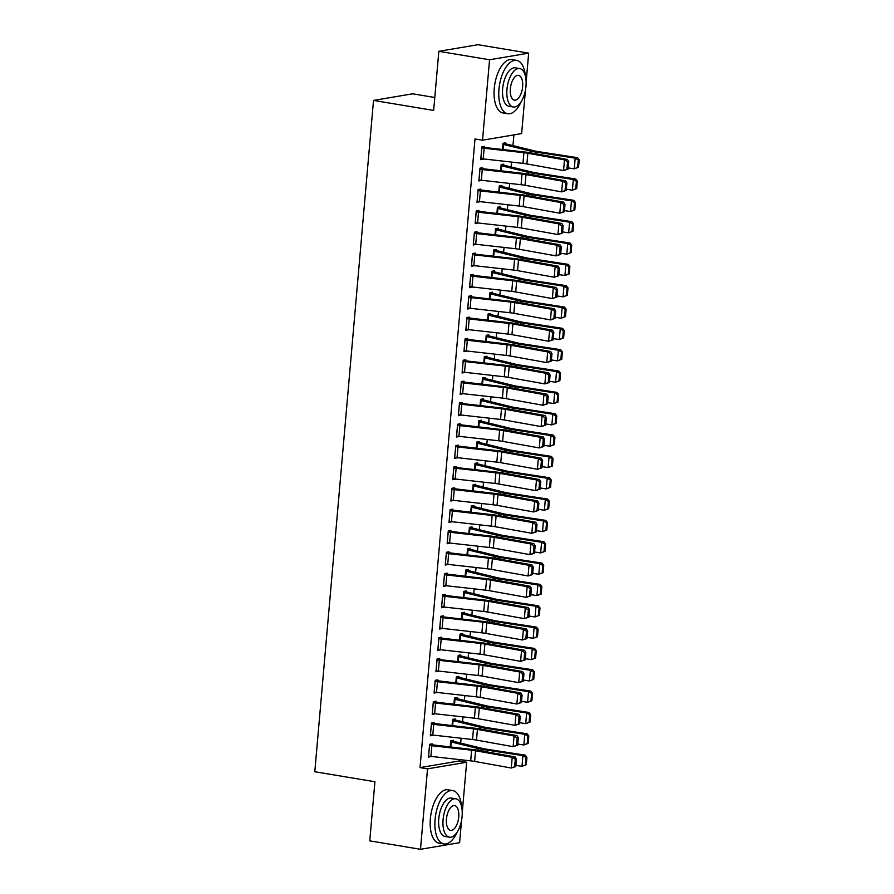 <?xml version="1.0" encoding="UTF-8"?>
<svg xmlns="http://www.w3.org/2000/svg" width="894" height="894" viewBox="0 0 894 894"><rect width="100%" height="100%" fill="white"/><g stroke="black" fill="none" stroke-linecap="round" stroke-linejoin="round"><path stroke-width="1.34" d="M525.437 90.238L521.638 133.586L482.525 140.213L475.005 138.961L420.012 767.6L459.125 760.984L459.248 759.576M460.689 743.093L461.114 738.232M462.556 721.76L462.98 716.899M464.422 700.415L464.846 695.554M466.288 679.082L466.713 674.221M468.154 657.738L468.579 652.877M470.021 636.405L470.445 631.544M471.887 615.061L472.311 610.2M473.753 593.728L474.189 588.867M475.619 572.384L476.055 567.522M477.497 551.05L477.921 546.189M479.363 529.706L479.787 524.845M481.229 508.373L481.654 503.501M483.095 487.029L483.52 482.168M484.961 465.696L485.386 460.823M486.828 444.352L487.252 439.49M488.694 423.018L489.119 418.146M490.56 401.674L490.985 396.813M492.426 380.341L492.851 375.469M494.293 358.997L494.717 354.136M496.159 337.664L496.583 332.791M498.025 316.32L498.45 311.458M499.891 294.986L500.316 290.114M501.757 273.642L502.182 268.781M503.624 252.298L504.048 247.437M505.49 230.965L505.926 226.104M507.367 209.621L507.792 204.76M509.234 188.288L509.658 183.426M511.1 166.943L511.524 162.082M512.966 145.61L513.905 134.905M459.125 760.984L466.646 762.236L462.254 812.378M461.55 820.446L459.605 842.684L420.482 849.3L427.522 768.851L466.646 762.236M434.786 97.491L412.648 93.803L373.524 100.419L314.8 771.745L374.921 781.747L369.758 840.863L420.482 849.3M373.524 100.419L433.657 110.431L438.831 51.316L477.944 44.7L528.678 53.137L526.141 82.159M455.158 720.028L455.247 718.966L452.61 719.413L452.062 725.66L452.509 720.475M434.015 723.604L434.104 722.542L431.467 722.989L430.338 735.796L433.009 735.069M456.32 676.926L458.924 677.361L458.98 676.289L456.342 676.736L455.795 682.971M437.747 680.926L437.837 679.865L435.199 680.312L434.082 693.107L436.741 692.392M460.052 634.248L462.667 634.684L462.723 633.6L460.075 634.058L459.527 640.294M441.48 638.249L441.569 637.187L438.932 637.634L437.814 650.43L440.474 649.714M466.355 591.996L466.456 590.923L463.807 591.37L463.26 597.617M445.212 595.572L445.313 594.51L442.664 594.957L441.547 607.752L444.206 607.037M470.088 549.318L470.188 548.245L467.54 548.692L466.992 554.939M448.944 552.894L449.045 551.833L446.397 552.28L445.279 565.075L447.95 564.36M473.831 506.641L473.921 505.568L471.272 506.015L470.725 512.262L471.216 507.088L498.751 513.838A16.226 2.313 -175 0 0 503.858 514.821L543.451 520.923L545.765 520.42L547.463 522.554L546.547 522.755L545.888 530.22L546.815 530.03L547.463 522.554M452.677 510.217L452.777 509.155L450.129 509.602L449.012 522.398L451.682 521.683M477.564 463.964L477.653 462.891L475.005 463.338L474.468 469.585L474.949 464.411L502.484 471.16A16.226 2.313 -175 0 0 507.591 472.144L547.195 478.234L549.508 477.742L551.196 479.877L550.279 480.078L549.62 487.543L550.548 487.353L551.196 479.877M453.772 467.987L453.806 467.998A7.577 1.084 5 0 0 456.13 468.311L495.891 472.781A10.817 1.542 -175 0 1 499.835 473.351L536.478 479.944L539.44 479.553L502.797 472.96A16.226 2.313 5 0 0 496.885 472.11L456.454 467.551L456.51 466.478L453.861 466.925L452.744 479.72L455.415 479.005M478.726 420.862L481.33 421.286L481.385 420.214L478.748 420.661L478.201 426.907M460.153 424.862L460.242 423.801L457.605 424.248L456.476 437.043L459.147 436.328M482.458 378.184L485.062 378.609L485.118 377.536L482.481 377.983L481.933 384.23M463.885 382.185L463.975 381.123L461.338 381.57L460.209 394.366L462.88 393.651M488.761 335.932L488.85 334.859L486.213 335.306L485.666 341.553M467.618 339.508L467.707 338.435L465.07 338.893L463.952 351.688L466.612 350.973M492.493 293.254L492.583 292.182L489.946 292.629L489.398 298.875L489.856 293.701M468.713 297.277L468.747 297.289A7.577 1.084 5 0 0 471.06 297.601L510.832 302.071A10.817 1.542 -175 0 1 514.776 302.641L551.408 309.235L554.369 308.843L517.727 302.25A16.226 2.313 5 0 0 511.815 301.401L472.054 296.931L471.44 295.758L468.802 296.205L467.685 309.011L470.345 308.296M496.226 250.577L496.326 249.504L493.678 249.951L493.13 256.198L493.622 251.024L521.157 257.774A16.226 2.313 -175 0 0 526.264 258.757L565.857 264.847L568.171 264.356L569.869 266.49L568.942 266.691L568.293 274.156L569.221 273.955L569.869 266.49M472.445 254.6L472.479 254.6A7.577 1.084 5 0 0 474.792 254.924L514.564 259.394A10.817 1.542 -175 0 1 518.509 259.964L555.152 266.557L558.102 266.166L521.47 259.573A16.226 2.313 5 0 0 515.547 258.724L475.787 254.254L475.183 253.08L472.535 253.527L471.417 266.334L474.077 265.619M499.958 207.9L500.059 206.827L497.41 207.274L496.863 213.521M478.815 211.476L478.916 210.403L476.267 210.85L475.15 223.656L477.821 222.941M501.132 164.787L503.735 165.222L503.791 164.15L501.143 164.597L500.595 170.843M482.548 168.798L482.648 167.726L480 168.173L478.882 180.979L481.553 180.264M481.777 147.901L481.81 147.912A7.577 1.084 5 0 0 484.135 148.225L523.895 152.706A10.817 1.542 -175 0 1 527.84 153.265L564.483 159.858L567.444 159.467L530.801 152.874A16.226 2.313 5 0 0 524.89 152.025L484.459 147.465L484.514 146.392L481.866 146.839L480.748 159.646L483.419 158.92M505.568 143.878L505.658 142.816L503.009 143.263L502.473 149.51L502.953 144.336L530.488 151.075A16.226 2.313 -175 0 0 535.595 152.058L575.188 158.16L577.502 157.657L579.2 159.791L578.284 159.992L577.625 167.469L578.552 167.267L579.2 159.791M480.681 190.131L480.782 189.07L478.134 189.517L477.016 202.323L479.687 201.597M501.825 186.555L501.925 185.494L499.277 185.941L498.729 192.188M476.949 232.809L477.05 231.747L474.401 232.194L473.284 245.001L475.943 244.274M498.092 229.233L498.193 228.171L495.544 228.618L494.997 234.865M473.217 275.486L473.317 274.424L470.669 274.871L469.551 287.678L472.211 286.963M494.36 271.91L494.46 270.848L491.812 271.295L491.264 277.542M469.484 318.163L469.573 317.102L466.936 317.549L465.819 330.355L468.478 329.64M488.057 314.163L490.661 314.599L490.717 313.526L488.079 313.973L487.532 320.22M463.103 361.299L463.148 361.299A7.577 1.084 5 0 0 465.461 361.623L505.222 366.093A10.817 1.542 -175 0 1 509.167 366.652L545.809 373.245L548.771 372.854L512.128 366.261A16.226 2.313 5 0 0 506.216 365.411L465.785 360.852L465.841 359.779L463.204 360.226L462.086 373.033L464.746 372.317M486.895 357.265L486.984 356.203L484.347 356.65L483.799 362.897L484.291 357.723L511.815 364.461A16.226 2.313 -175 0 0 516.922 365.456L556.526 371.546L558.839 371.044L560.538 373.189L559.61 373.39L558.951 380.855L559.879 380.654L560.538 373.189M459.371 403.976L459.415 403.976A7.577 1.084 5 0 0 461.729 404.3L501.489 408.77A10.817 1.542 -175 0 1 505.434 409.329L542.077 415.922L545.038 415.531L508.395 408.938A16.226 2.313 5 0 0 502.484 408.089L462.053 403.529L462.109 402.456L459.471 402.903L458.343 415.71L461.013 414.995M483.162 399.942L483.252 398.88L480.614 399.327L480.067 405.574L480.514 400.389M458.287 446.207L458.376 445.134L455.739 445.581L454.61 458.387L457.281 457.672M479.43 442.619L479.519 441.558L476.882 442.005L476.334 448.252M454.554 488.884L454.644 487.811L451.995 488.258L450.878 501.065L453.549 500.349M475.697 485.297L475.787 484.235L473.138 484.682L472.602 490.929M450.811 531.561L450.911 530.488L448.263 530.935L447.145 543.742L449.816 543.027M469.395 527.549L471.998 527.985L472.054 526.912L469.406 527.359L468.858 533.606M447.078 574.239L447.179 573.166L444.53 573.613L443.413 586.419L446.084 585.704M468.221 570.651L468.322 569.59L465.673 570.037L465.126 576.284M440.708 617.363L440.742 617.363A7.577 1.084 5 0 0 443.055 617.687L482.827 622.157A10.817 1.542 -175 0 1 486.772 622.727L523.415 629.32L526.365 628.929L489.733 622.325A16.226 2.313 5 0 0 483.81 621.486L443.39 616.916L443.446 615.843L440.798 616.29L439.68 629.097L442.34 628.381M464.489 613.329L464.589 612.267L461.941 612.714L461.393 618.961L461.885 613.787L489.42 620.537A16.226 2.313 -175 0 0 494.527 621.52L534.12 627.61L536.434 627.107L538.132 629.253L537.205 629.454L536.556 636.919L537.484 636.718L538.132 629.253M439.323 660.364L438.395 671.036A7.577 1.084 5 0 1 436.071 670.712L437.01 660.04A7.577 1.084 5 0 0 439.323 660.364L479.095 664.834A10.817 1.542 -175 0 1 483.039 665.404L519.671 671.997L522.632 671.606L485.99 665.002A16.226 2.313 5 0 0 480.078 664.164L439.647 659.593L439.703 658.52L437.065 658.967L435.948 671.774L438.608 671.059M460.756 656.006L460.846 654.944L458.209 655.391L457.661 661.638L458.119 656.453M435.881 702.271L435.97 701.198L433.333 701.645L432.215 714.451L434.875 713.736M457.024 698.683L457.113 697.622L454.476 698.069L453.928 704.316M432.148 744.948L432.238 743.875L429.601 744.322L428.472 757.129L431.143 756.413M450.721 740.936L453.325 741.372L453.381 740.299L450.744 740.746L450.196 746.993M438.831 51.316L489.566 59.764L528.678 53.137M420.012 767.6L427.522 768.851M482.525 140.213L489.566 59.764M480.827 158.763L483.397 159.199M478.961 180.107L481.531 180.532M477.094 201.441L479.665 201.876M475.228 222.785L477.787 223.209M473.362 244.118L475.921 244.554M471.496 265.462L474.055 265.887M469.629 286.795L472.188 287.231M467.763 308.139L470.322 308.564M465.886 329.473L468.456 329.908M464.02 350.817L466.59 351.241M462.153 372.15L464.724 372.586M460.287 393.494L462.857 393.919M458.421 414.838L460.991 415.263M456.555 436.171L459.125 436.596M454.688 457.516L457.259 457.94M452.822 478.849L455.392 479.273M450.956 500.193L453.526 500.618M449.09 521.526L451.66 521.951M447.223 542.87L449.794 543.295M445.357 564.203L447.916 564.628M443.491 585.548L446.05 585.972M441.625 606.881L444.184 607.305M439.759 628.225L442.318 628.65M437.892 649.558L440.451 649.983M436.026 670.902L438.585 671.327M434.149 692.235L436.719 692.66M432.283 713.58L434.853 714.004M430.416 734.913L432.987 735.337M428.55 756.257L431.12 756.682M484.459 147.465L481.855 147.029M568.103 169.078L563.544 170.53L564.483 159.858L567.567 161.769L566.919 169.234L568.103 169.078L568.752 161.613L567.567 161.769M481.81 147.912L480.883 158.584A7.577 1.084 5 0 0 483.196 158.897L522.968 163.367A10.817 1.542 -175 0 1 526.901 163.937L563.544 170.53L566.919 169.234M568.752 161.613L567.444 159.467M578.552 167.267L574.261 168.821L568.204 167.893M502.998 143.453L505.602 143.889A7.577 1.084 -175 0 1 507.524 144.269L534.5 150.907A10.817 1.542 5 0 0 537.909 151.567L577.502 157.657M577.625 167.469L574.261 168.821L575.188 158.16L578.284 159.992M479.91 169.245L479.944 169.245A7.577 1.084 5 0 0 482.268 169.569L522.029 174.039A10.817 1.542 -175 0 1 525.974 174.609L562.617 181.203L565.578 180.811L528.935 174.218A16.226 2.313 5 0 0 523.012 173.369L479.989 168.374M566.237 190.411L561.678 191.875L562.617 181.203L565.701 183.102L565.053 190.578L566.237 190.411L566.885 182.946L565.701 183.102M478.972 179.917L479.016 179.917A7.577 1.084 5 0 0 481.33 180.242L521.101 184.712A10.817 1.542 -175 0 1 525.035 185.281L561.678 191.875L565.053 190.578M566.885 182.946L565.578 180.811M477.105 201.251L478.078 190.59A7.577 1.084 5 0 0 480.402 190.914L520.163 195.384A10.817 1.542 -175 0 1 524.107 195.942L560.75 202.536L563.712 202.145L527.069 195.551A16.226 2.313 5 0 0 521.146 194.702L478.122 189.707M564.371 211.755L559.812 213.208L560.75 202.536L563.835 204.447L563.186 211.912L564.371 211.755L565.019 204.29L563.835 204.447M477.15 201.262A7.577 1.084 5 0 0 479.463 201.575L519.224 206.045A10.817 1.542 -175 0 1 523.169 206.615L559.812 213.208L563.186 211.912M565.019 204.29L563.712 202.145M576.686 188.6L577.334 181.136L576.418 181.337L575.758 188.802L576.686 188.6L572.395 190.165L566.338 189.237M501.053 165.669L528.622 172.419A16.226 2.313 -175 0 0 533.729 173.402L573.322 179.493L575.635 179.001L577.334 181.136M503.735 165.222A7.577 1.084 -175 0 1 505.658 165.613L532.634 172.24A10.817 1.542 5 0 0 536.042 172.9L575.635 179.001M575.758 188.802L572.395 190.165L573.322 179.493L576.418 181.337M574.82 209.945L575.468 202.48L574.54 202.67L573.892 210.146L574.82 209.945L570.528 211.509L564.472 210.571M499.187 187.002L526.756 193.752A16.226 2.313 -175 0 0 531.863 194.747L571.456 200.837L573.769 200.334L575.468 202.48M499.265 186.131L501.869 186.567A7.577 1.084 -175 0 1 503.791 186.947L530.768 193.585A10.817 1.542 5 0 0 534.176 194.244L573.769 200.334M573.892 210.146L570.528 211.509L571.456 200.837L574.54 202.67M525.393 76.035A27.055 12.84 99.4 0 0 516.598 60.367A27.055 12.84 99.4 0 0 498.953 89.288A27.055 12.84 99.4 0 0 507.725 113.739A27.055 12.84 99.4 0 0 521.124 101.76M516.598 60.367L511.904 59.585A27.055 12.84 99.4 0 0 494.248 88.506A27.055 12.84 99.4 0 0 503.02 112.957L507.725 113.739M513.29 106.978L508.965 106.263A19.478 9.242 -80.6 0 1 502.651 88.662A19.478 9.242 -80.6 0 1 515.357 67.843L519.682 68.559A19.478 9.242 99.4 0 0 506.965 89.378A19.478 9.242 99.4 0 0 513.29 106.978A19.478 9.242 99.4 0 0 525.996 86.159A19.478 9.242 99.4 0 0 519.682 68.559M522.621 86.729A12.55 5.956 99.4 0 0 518.542 75.387A12.55 5.956 99.4 0 0 510.351 88.808A12.55 5.956 99.4 0 0 514.419 100.15A12.55 5.956 99.4 0 0 522.621 86.729M461.516 806.254A27.055 12.84 99.4 0 0 452.722 790.587A27.055 12.84 99.4 0 0 435.065 819.507A27.055 12.84 99.4 0 0 443.837 843.947A27.055 12.84 99.4 0 0 457.236 831.968M452.722 790.587L448.017 789.804A27.055 12.84 99.4 0 0 430.36 818.725A27.055 12.84 99.4 0 0 439.144 843.165L443.837 843.947M449.403 837.197L445.078 836.482A19.478 9.242 -80.6 0 1 438.764 818.882A19.478 9.242 -80.6 0 1 451.47 798.051L455.795 798.778A19.478 9.242 99.4 0 0 443.089 819.597A19.478 9.242 99.4 0 0 449.403 837.197A19.478 9.242 99.4 0 0 462.109 816.378A19.478 9.242 99.4 0 0 455.795 798.778M458.734 816.948A12.55 5.956 99.4 0 0 454.655 805.606A12.55 5.956 99.4 0 0 446.464 819.027A12.55 5.956 99.4 0 0 450.542 830.37A12.55 5.956 99.4 0 0 458.734 816.948M476.178 211.923L476.211 211.923A7.577 1.084 5 0 0 478.536 212.247L518.297 216.717A10.817 1.542 -175 0 1 522.241 217.287L558.884 223.88L561.845 223.489L525.203 216.896A16.226 2.313 5 0 0 519.28 216.046L476.256 211.051M562.505 233.099L557.945 234.552L558.884 223.88L561.968 225.78L561.32 233.256L562.505 233.099L563.153 225.623L561.968 225.78M475.239 222.595L475.284 222.595A7.577 1.084 5 0 0 477.597 222.919L517.358 227.389A10.817 1.542 -175 0 1 521.303 227.959L557.945 234.552L561.32 233.256M563.153 225.623L561.845 223.489M473.373 243.928L474.345 233.267A7.577 1.084 5 0 0 476.658 233.591L516.43 238.061A10.817 1.542 -175 0 1 520.375 238.62L557.018 245.213L559.979 244.822L523.336 238.229A16.226 2.313 5 0 0 517.414 237.379L474.39 232.384M560.639 254.432L556.079 255.885L557.018 245.213L560.102 247.124L559.454 254.589L560.639 254.432L561.287 246.967L560.102 247.124M473.418 243.939A7.577 1.084 5 0 0 475.731 244.252L515.492 248.722A10.817 1.542 -175 0 1 519.436 249.292L556.079 255.885L559.454 254.589M561.287 246.967L559.979 244.822M572.953 231.278L573.602 223.813L572.674 224.014L572.026 231.479L572.953 231.278L568.662 232.842L562.605 231.915M496.908 213.532L497.355 208.347L524.89 215.096A16.226 2.313 -175 0 0 529.997 216.08L569.59 222.17L571.903 221.678L573.602 223.813M497.399 207.464L500.003 207.9A7.577 1.084 -175 0 1 501.925 208.291L528.902 214.929A10.817 1.542 5 0 0 532.31 215.577L571.903 221.678M572.026 231.479L568.662 232.842L569.59 222.17L572.674 224.014M571.087 252.622L571.735 245.157L570.808 245.347L570.16 252.823L571.087 252.622L566.796 254.187L560.739 253.248M495.455 229.68L523.024 236.429A16.226 2.313 -175 0 0 528.13 237.424L567.724 243.514L570.037 243.012L571.735 245.157M495.533 228.808L498.137 229.244A7.577 1.084 -175 0 1 500.059 229.624L527.035 236.262A10.817 1.542 5 0 0 530.444 236.921L570.037 243.012M570.16 252.823L566.796 254.187L567.724 243.514L570.808 245.347M475.127 254.153L472.524 253.728M558.772 275.777L554.213 277.229L555.152 266.557L558.236 268.457L557.588 275.933L558.772 275.777L559.42 268.301L558.236 268.457M472.479 254.6L471.551 265.272A7.577 1.084 5 0 0 473.865 265.596L513.625 270.066A10.817 1.542 -175 0 1 517.57 270.636L554.213 277.229L557.588 275.933M559.42 268.301L558.102 266.166M569.221 273.955L564.93 275.52L558.873 274.592M493.667 250.141L496.271 250.577A7.577 1.084 -175 0 1 498.193 250.968L525.169 257.606A10.817 1.542 5 0 0 528.577 258.254L568.171 264.356M568.293 274.156L564.93 275.52L565.857 264.847L568.942 266.691M470.579 275.933L470.613 275.944A7.577 1.084 5 0 0 472.926 276.268L512.698 280.738A10.817 1.542 -175 0 1 516.643 281.297L553.285 287.89L556.236 287.499L519.593 280.906A16.226 2.313 5 0 0 513.681 280.057L470.646 275.061M556.906 297.11L552.347 298.562L553.285 287.89L556.37 289.801L555.722 297.266L556.906 297.11L557.554 289.645L556.37 289.801M469.641 286.605L469.674 286.616A7.577 1.084 5 0 0 471.998 286.929L511.759 291.399A10.817 1.542 -175 0 1 515.704 291.969L552.347 298.562L555.722 297.266M557.554 289.645L556.236 287.499M567.355 295.299L568.003 287.834L567.075 288.024L566.427 295.501L567.355 295.299L563.064 296.864L557.007 295.925M491.722 272.357L519.291 279.107A16.226 2.313 -175 0 0 524.398 280.101L563.991 286.192L566.304 285.689L568.003 287.834M491.801 271.485L494.404 271.921A7.577 1.084 -175 0 1 496.326 272.301L523.303 278.939A10.817 1.542 5 0 0 526.711 279.598L566.304 285.689M566.427 295.501L563.064 296.864L563.991 286.192L567.075 288.024M471.384 296.83L468.78 296.406M555.029 318.454L550.481 319.907L551.408 309.235L554.503 311.134L553.855 318.61L555.029 318.454L555.688 310.978L554.503 311.134M468.747 297.289L467.808 307.949A7.577 1.084 5 0 0 470.132 308.274L509.893 312.744A10.817 1.542 -175 0 1 513.838 313.313L550.481 319.907L553.855 318.61M555.688 310.978L554.369 308.843M466.847 318.61L466.88 318.622A7.577 1.084 5 0 0 469.194 318.946L508.965 323.416A10.817 1.542 -175 0 1 512.91 323.974L549.542 330.568L552.503 330.177L515.86 323.583A16.226 2.313 5 0 0 509.949 322.734L466.914 317.739M553.163 339.787L548.614 341.24L549.542 330.568L552.637 332.479L551.978 339.943L553.163 339.787L553.822 332.322L552.637 332.479M465.908 329.283L465.942 329.294A7.577 1.084 5 0 0 468.266 329.607L508.027 334.077A10.817 1.542 -175 0 1 511.971 334.647L548.614 341.24L551.978 339.943M553.822 332.322L552.503 330.177M464.042 350.627L465.014 339.966A7.577 1.084 5 0 0 467.327 340.279L507.099 344.749A10.817 1.542 -175 0 1 511.033 345.319L547.676 351.912L550.637 351.521L513.994 344.928A16.226 2.313 5 0 0 508.083 344.078L465.048 339.083M551.296 361.131L546.748 362.584L547.676 351.912L550.771 353.812L550.112 361.288L551.296 361.131L551.956 353.655L550.771 353.812M464.075 350.627A7.577 1.084 5 0 0 466.4 350.951L506.16 355.421A10.817 1.542 -175 0 1 510.105 355.991L546.748 362.584L550.112 361.288M551.956 353.655L550.637 351.521M465.785 360.852L463.181 360.416M549.43 382.464L544.882 383.917L545.809 373.245L548.905 375.156L548.245 382.621L549.43 382.464L550.089 374.999L548.905 375.156M463.148 361.299L462.209 371.971A7.577 1.084 5 0 0 464.534 372.284L504.294 376.765A10.817 1.542 -175 0 1 508.239 377.324L544.882 383.917L548.245 382.621M550.089 374.999L548.771 372.854M461.237 382.632L461.282 382.643A7.577 1.084 5 0 0 463.595 382.956L503.356 387.426A10.817 1.542 -175 0 1 507.3 387.996L543.943 394.589L546.904 394.198L510.262 387.605A16.226 2.313 5 0 0 504.35 386.756L461.315 381.76M547.564 403.809L543.016 405.261L543.943 394.589L547.039 396.489L546.379 403.965L547.564 403.809L548.223 396.333L547.039 396.489M460.309 393.304L460.343 393.304A7.577 1.084 5 0 0 462.667 393.628L502.428 398.098A10.817 1.542 -175 0 1 506.373 398.668L543.016 405.261L546.379 403.965M548.223 396.333L546.904 394.198M462.053 403.529L459.449 403.093M545.698 425.142L541.149 426.594L542.077 415.922L545.172 417.833L544.513 425.298L545.698 425.142L546.357 417.677L545.172 417.833M459.415 403.976L458.477 414.648A7.577 1.084 5 0 0 460.79 414.961L500.562 419.442A10.817 1.542 -175 0 1 504.507 420.001L541.149 426.594L544.513 425.298M546.357 417.677L545.038 415.531M457.504 425.309L457.549 425.32A7.577 1.084 5 0 0 459.862 425.633L499.623 430.103A10.817 1.542 -175 0 1 503.568 430.673L540.211 437.267L543.172 436.875L506.529 430.282A16.226 2.313 5 0 0 500.618 429.433L457.583 424.438M543.831 446.486L539.283 447.939L540.211 437.267L543.306 439.166L542.647 446.642L543.831 446.486L544.491 439.01L543.306 439.166M456.577 435.981L456.611 435.981A7.577 1.084 5 0 0 458.924 436.306L498.696 440.776A10.817 1.542 -175 0 1 502.64 441.345L539.283 447.939L542.647 446.642M544.491 439.01L543.172 436.875M454.711 457.315L455.683 446.654A7.577 1.084 5 0 0 457.996 446.978L497.757 451.448A10.817 1.542 -175 0 1 501.702 452.006L538.344 458.611L541.306 458.209L504.663 451.615A16.226 2.313 5 0 0 498.751 450.766L455.716 445.771M541.965 467.819L537.417 469.272L538.344 458.611L541.44 460.511L540.781 467.975L541.965 467.819L542.624 460.354L541.44 460.511M454.744 457.326A7.577 1.084 5 0 0 457.057 457.639L496.829 462.12A10.817 1.542 -175 0 1 500.774 462.679L537.417 469.272L540.781 467.975M542.624 460.354L541.306 458.209M456.454 467.551L453.85 467.115M540.099 489.163L535.54 490.616L536.478 479.944L539.574 481.844L538.914 489.32L540.099 489.163L540.747 481.687L539.574 481.844M453.806 467.998L452.878 478.659A7.577 1.084 5 0 0 455.191 478.983L494.963 483.453A10.817 1.542 -175 0 1 498.908 484.023L535.54 490.616L538.914 489.32M540.747 481.687L539.44 479.553M450.978 499.992L451.939 489.331A7.577 1.084 5 0 0 454.264 489.655L494.024 494.125A10.817 1.542 -175 0 1 497.969 494.684L534.612 501.288L537.573 500.886L500.931 494.293A16.226 2.313 5 0 0 495.019 493.443L451.984 488.448M538.233 510.496L533.673 511.949L534.612 501.288L537.696 503.188L537.048 510.653L538.233 510.496L538.881 503.031L537.696 503.188M451.012 500.003A7.577 1.084 5 0 0 453.325 500.316L493.097 504.797A10.817 1.542 -175 0 1 497.03 505.356L533.673 511.949L537.048 510.653M538.881 503.031L537.573 500.886M450.04 510.664L450.073 510.675A7.577 1.084 5 0 0 452.398 510.988L492.158 515.458A10.817 1.542 -175 0 1 496.103 516.028L532.746 522.621L535.707 522.23L499.064 515.637A16.226 2.313 5 0 0 493.142 514.788L450.118 509.792M536.366 531.841L531.807 533.293L532.746 522.621L535.83 524.521L535.182 531.997L536.366 531.841L537.015 524.365L535.83 524.521M450.073 510.675L449.146 521.336A7.577 1.084 5 0 0 451.459 521.66L491.231 526.13A10.817 1.542 -175 0 1 495.164 526.7L531.807 533.293L535.182 531.997M537.015 524.365L535.707 522.23M448.173 532.008L448.207 532.008A7.577 1.084 5 0 0 450.531 532.332L490.292 536.802A10.817 1.542 -175 0 1 494.237 537.372L530.88 543.965L533.841 543.563L497.198 536.97A16.226 2.313 5 0 0 491.275 536.121L448.252 531.125M534.5 553.174L529.941 554.626L530.88 543.965L533.964 545.865L533.316 553.33L534.5 553.174L535.148 545.709L533.964 545.865M447.235 542.669L447.279 542.68A7.577 1.084 5 0 0 449.593 543.004L489.353 547.474A10.817 1.542 -175 0 1 493.298 548.033L529.941 554.626L533.316 553.33M535.148 545.709L533.841 543.563M445.368 564.013L446.341 553.352A7.577 1.084 5 0 0 448.665 553.665L488.426 558.135A10.817 1.542 -175 0 1 492.37 558.705L529.013 565.299L531.975 564.907L495.332 558.314A16.226 2.313 5 0 0 489.409 557.465L446.385 552.47M532.634 574.518L528.075 575.971L529.013 565.299L532.098 567.198L531.449 574.674L532.634 574.518L533.282 567.042L532.098 567.198M445.413 564.013A7.577 1.084 5 0 0 447.726 564.337L487.487 568.808A10.817 1.542 -175 0 1 491.432 569.377L528.075 575.971L531.449 574.674M533.282 567.042L531.975 564.907M444.441 574.686L444.474 574.686A7.577 1.084 5 0 0 446.788 575.01L486.559 579.48A10.817 1.542 -175 0 1 490.504 580.05L527.147 586.643L530.108 586.24L493.466 579.647A16.226 2.313 5 0 0 487.543 578.798L444.519 573.803M530.768 595.851L526.208 597.304L527.147 586.643L530.231 588.543L529.583 596.007L530.768 595.851L531.416 588.386L530.231 588.543M443.502 585.346L443.547 585.358A7.577 1.084 5 0 0 445.86 585.682L485.621 590.152A10.817 1.542 -175 0 1 489.566 590.711L526.208 597.304L529.583 596.007M531.416 588.386L530.108 586.24M441.636 606.691L442.608 596.03A7.577 1.084 5 0 0 444.921 596.343L484.693 600.813A10.817 1.542 -175 0 1 488.638 601.383L525.281 607.976L528.231 607.585L491.599 600.991A16.226 2.313 5 0 0 485.677 600.142L442.653 595.147M528.902 617.195L524.342 618.648L525.281 607.976L528.365 609.887L527.717 617.352L528.902 617.195L529.55 609.719L528.365 609.887M441.681 606.691A7.577 1.084 5 0 0 443.994 607.015L483.755 611.485A10.817 1.542 -175 0 1 487.699 612.055L524.342 618.648L527.717 617.352M529.55 609.719L528.231 607.585M443.39 616.916L440.787 616.48M527.035 638.528L522.476 639.981L523.415 629.32L526.499 631.22L525.851 638.685L527.035 638.528L527.683 631.063L526.499 631.22M440.742 617.363L439.814 628.035A7.577 1.084 5 0 0 442.128 628.359L481.888 632.829A10.817 1.542 -175 0 1 485.833 633.388L522.476 639.981L525.851 638.685M527.683 631.063L526.365 628.929M438.842 638.696L438.876 638.707A7.577 1.084 5 0 0 441.189 639.02L480.961 643.49A10.817 1.542 -175 0 1 484.906 644.06L521.537 650.653L524.499 650.262L487.856 643.669A16.226 2.313 5 0 0 481.944 642.82L438.909 637.824M525.158 659.873L520.61 661.325L521.537 650.653L524.633 652.564L523.985 660.029L525.158 659.873L525.817 652.396L524.633 652.564M437.904 649.368L437.937 649.379A7.577 1.084 5 0 0 440.261 649.692L480.022 654.162A10.817 1.542 -175 0 1 483.967 654.732L520.61 661.325L523.985 660.029M525.817 652.396L524.499 650.262M439.647 659.593L437.043 659.157M523.292 681.206L518.743 682.658L519.671 671.997L522.766 673.897L522.107 681.362L523.292 681.206L523.951 673.741L522.766 673.897M438.395 671.036L478.156 675.506A10.817 1.542 -175 0 1 482.101 676.065L518.743 682.658L522.107 681.362M523.951 673.741L522.632 671.606M435.099 681.373L435.143 681.384A7.577 1.084 5 0 0 437.457 681.697L477.228 686.179A10.817 1.542 -175 0 1 481.162 686.737L517.805 693.331L520.766 692.939L484.123 686.346A16.226 2.313 5 0 0 478.212 685.497L435.177 680.502M521.425 702.55L516.877 704.003L517.805 693.331L520.9 695.241L520.241 702.706L521.425 702.55L522.085 695.085L520.9 695.241M434.171 692.045L434.205 692.057A7.577 1.084 5 0 0 436.529 692.369L476.29 696.839A10.817 1.542 -175 0 1 480.234 697.409L516.877 704.003L520.241 702.706M522.085 695.085L520.766 692.939M432.305 713.39L433.277 702.718A7.577 1.084 5 0 0 435.59 703.042L475.362 707.512A10.817 1.542 -175 0 1 479.296 708.082L515.939 714.675L518.9 714.284L482.257 707.69A16.226 2.313 5 0 0 476.346 706.841L433.311 701.846M519.559 723.883L515.011 725.336L515.939 714.675L519.034 716.575L518.375 724.039L519.559 723.883L520.219 716.418L519.034 716.575M432.338 713.39A7.577 1.084 5 0 0 434.663 713.714L474.423 718.184A10.817 1.542 -175 0 1 478.368 718.742L515.011 725.336L518.375 724.039M520.219 716.418L518.9 714.284M431.366 724.051L431.411 724.062A7.577 1.084 5 0 0 433.724 724.375L473.485 728.856A10.817 1.542 -175 0 1 477.43 729.415L514.072 736.008L517.034 735.617L480.391 729.023A16.226 2.313 5 0 0 474.479 728.174L431.444 723.179M517.693 745.227L513.145 746.68L514.072 736.008L517.168 737.919L516.508 745.384L517.693 745.227L518.352 737.762L517.168 737.919M430.439 734.723L430.472 734.734A7.577 1.084 5 0 0 432.797 735.047L472.557 739.517A10.817 1.542 -175 0 1 476.502 740.087L513.145 746.68L516.508 745.384M518.352 737.762L517.034 735.617M565.477 316.632L566.137 309.168L565.209 309.369L564.561 316.834L565.477 316.632L561.197 318.197L555.14 317.269M564.561 316.834L561.197 318.197L562.125 307.525L522.521 301.434A16.226 2.313 -175 0 1 517.425 300.451L489.89 293.701M565.209 309.369L562.125 307.525L564.438 307.033L566.137 309.168M489.923 292.819L492.527 293.254A7.577 1.084 -175 0 1 494.449 293.645L521.437 300.283A10.817 1.542 5 0 0 524.845 300.932L564.438 307.033M563.611 337.977L564.27 330.512L563.343 330.713L562.695 338.178L563.611 337.977L559.32 339.541L553.274 338.602M487.565 320.22L488.023 315.046L515.547 321.784A16.226 2.313 -175 0 0 520.654 322.779L560.259 328.869L562.572 328.366L564.27 330.512M490.661 314.599A7.577 1.084 -175 0 1 492.583 314.979L519.57 321.616A10.817 1.542 5 0 0 522.968 322.276L562.572 328.366M562.695 338.178L559.32 339.541L560.259 328.869L563.343 330.713M561.745 359.31L562.404 351.845L561.477 352.046L560.829 359.511L561.745 359.31L557.454 360.874L551.408 359.947M486.124 336.379L513.681 343.128A16.226 2.313 -175 0 0 518.788 344.112L558.392 350.202L560.706 349.71L562.404 351.845M486.191 335.507L488.794 335.932A7.577 1.084 -175 0 1 490.717 336.323L517.704 342.961A10.817 1.542 5 0 0 521.101 343.609L560.706 349.71M560.829 359.511L557.454 360.874L558.392 350.202L561.477 352.046M559.879 380.654L555.587 382.219L549.542 381.28M484.324 356.84L486.928 357.276A7.577 1.084 -175 0 1 488.85 357.656L515.838 364.294A10.817 1.542 5 0 0 519.235 364.953L558.839 371.044M558.951 380.855L555.587 382.219L556.526 371.546L559.61 373.39M558.012 401.987L558.672 394.522L557.744 394.723L557.085 402.188L558.012 401.987L553.721 403.552L547.664 402.624M482.38 379.056L509.949 385.806A16.226 2.313 -175 0 0 515.056 386.789L554.66 392.879L556.973 392.388L558.672 394.522M485.062 378.609A7.577 1.084 -175 0 1 486.984 379L513.972 385.638A10.817 1.542 5 0 0 517.369 386.286L556.973 392.388M557.085 402.188L553.721 403.552L554.66 392.879L557.744 394.723M556.146 423.331L556.806 415.866L555.878 416.068L555.219 423.532L556.146 423.331L551.855 424.896L545.798 423.957M555.219 423.532L551.855 424.896L552.794 414.224L513.19 408.133A16.226 2.313 -175 0 1 508.083 407.139L480.559 400.4M555.878 416.068L552.794 414.224L555.107 413.721L556.806 415.866M480.592 399.517L483.196 399.953A7.577 1.084 -175 0 1 485.118 400.333L512.106 406.971A10.817 1.542 5 0 0 515.503 407.63L555.107 413.721M554.28 444.676L554.939 437.2L554.012 437.401L553.352 444.866L554.28 444.676L549.989 446.229L543.932 445.301M478.648 421.733L506.216 428.483A16.226 2.313 -175 0 0 511.323 429.466L550.928 435.557L553.241 435.065L554.939 437.2M481.33 421.286A7.577 1.084 -175 0 1 483.252 421.677L510.228 428.315A10.817 1.542 5 0 0 513.637 428.964L553.241 435.065M553.352 444.866L549.989 446.229L550.928 435.557L554.012 437.401M552.414 466.009L553.073 458.544L552.146 458.745L551.486 466.21L552.414 466.009L548.123 467.573L542.066 466.634M476.781 443.066L504.35 449.827A16.226 2.313 -175 0 0 509.457 450.811L549.061 456.901L551.374 456.398L553.073 458.544M476.86 442.195L479.463 442.631A7.577 1.084 -175 0 1 481.385 443.011L508.362 449.648A10.817 1.542 5 0 0 511.77 450.308L551.374 456.398M551.486 466.21L548.123 467.573L549.061 456.901L552.146 458.745M550.548 487.353L546.256 488.906L540.199 487.979M474.993 463.539L477.597 463.964A7.577 1.084 -175 0 1 479.519 464.355L506.496 470.993A10.817 1.542 5 0 0 509.904 471.641L549.508 477.742M549.62 487.543L546.256 488.906L547.195 478.234L550.279 480.078M548.681 508.686L549.329 501.221L548.413 501.422L547.754 508.887L548.681 508.686L544.39 510.25L538.333 509.312M473.049 485.744L500.618 492.505A16.226 2.313 -175 0 0 505.725 493.488L545.318 499.578L547.642 499.075L549.329 501.221M473.127 484.872L475.731 485.308A7.577 1.084 -175 0 1 477.653 485.688L504.629 492.326A10.817 1.542 5 0 0 508.038 492.985L547.642 499.075M547.754 508.887L544.39 510.25L545.318 499.578L548.413 501.422M546.815 530.03L542.524 531.584L536.467 530.656M471.261 506.216L473.865 506.641A7.577 1.084 -175 0 1 475.787 507.032L502.763 513.67A10.817 1.542 5 0 0 506.172 514.329L545.765 520.42M545.888 530.22L542.524 531.584L543.451 520.923L546.547 522.755M544.949 551.363L545.597 543.898L544.669 544.1L544.021 551.564L544.949 551.363L540.658 552.928L534.601 551.989M469.316 528.421L496.885 535.182A16.226 2.313 -175 0 0 501.992 536.165L541.585 542.256L543.898 541.753L545.597 543.898M471.998 527.985A7.577 1.084 -175 0 1 473.921 528.365L500.897 535.003A10.817 1.542 5 0 0 504.305 535.662L543.898 541.753M544.021 551.564L540.658 552.928L541.585 542.256L544.669 544.1M543.083 572.708L543.731 565.231L542.803 565.433L542.155 572.909L543.083 572.708L538.791 574.261L532.735 573.333M467.45 549.765L495.019 556.515A16.226 2.313 -175 0 0 500.126 557.498L539.719 563.6L542.032 563.097L543.731 565.231M467.528 548.894L470.132 549.318A7.577 1.084 -175 0 1 472.054 549.709L499.031 556.347A10.817 1.542 5 0 0 502.439 557.007L542.032 563.097M542.155 572.909L538.791 574.261L539.719 563.6L542.803 565.433M541.216 594.041L541.865 586.576L540.937 586.777L540.289 594.242L541.216 594.041L536.925 595.605L530.868 594.666M465.171 576.284L465.618 571.11L493.153 577.859A16.226 2.313 -175 0 0 498.26 578.843L537.853 584.933L540.166 584.43L541.865 586.576M465.662 570.227L468.266 570.663A7.577 1.084 -175 0 1 470.188 571.054L497.165 577.68A10.817 1.542 5 0 0 500.573 578.34L540.166 584.43M540.289 594.242L536.925 595.605L537.853 584.933L540.937 586.777M539.35 615.385L539.998 607.909L539.071 608.11L538.423 615.586L539.35 615.385L535.059 616.938L529.002 616.011M463.718 592.443L491.287 599.192A16.226 2.313 -175 0 0 496.393 600.176L535.987 606.277L538.3 605.774L539.998 607.909M463.796 591.571L466.4 591.996A7.577 1.084 -175 0 1 468.322 592.387L495.298 599.025A10.817 1.542 5 0 0 498.707 599.684L538.3 605.774M538.423 615.586L535.059 616.938L535.987 606.277L539.071 608.11M537.484 636.718L533.193 638.282L527.136 637.344M461.93 612.904L464.534 613.34A7.577 1.084 -175 0 1 466.456 613.731L493.432 620.358A10.817 1.542 5 0 0 496.841 621.017L536.434 627.107M536.556 636.919L533.193 638.282L534.12 627.61L537.205 629.454M535.618 658.062L536.266 650.586L535.338 650.787L534.69 658.263L535.618 658.062L531.327 659.616L525.27 658.688M459.985 635.12L487.554 641.87A16.226 2.313 -175 0 0 492.661 642.853L532.254 648.955L534.567 648.452L536.266 650.586M462.667 634.684A7.577 1.084 -175 0 1 464.589 635.064L491.566 641.702A10.817 1.542 5 0 0 494.974 642.361L534.567 648.452M534.69 658.263L531.327 659.616L532.254 648.955L535.338 650.787M533.74 679.395L534.4 671.93L533.472 672.132L532.824 679.596L533.74 679.395L529.449 680.96L523.403 680.032M532.824 679.596L529.449 680.96L530.388 670.288L490.784 664.197A16.226 2.313 -175 0 1 485.677 663.214L458.153 656.464M533.472 672.132L530.388 670.288L532.701 669.785L534.4 671.93M458.186 655.581L460.79 656.017A7.577 1.084 -175 0 1 462.712 656.408L489.7 663.035A10.817 1.542 5 0 0 493.097 663.694L532.701 669.785M531.874 700.74L532.533 693.263L531.606 693.465L530.958 700.941L531.874 700.74L527.583 702.293L521.537 701.365M455.828 682.982L456.286 677.808L483.81 684.547A16.226 2.313 -175 0 0 488.917 685.53L528.522 691.632L530.835 691.129L532.533 693.263M458.924 677.361A7.577 1.084 -175 0 1 460.846 677.741L487.833 684.379A10.817 1.542 5 0 0 491.231 685.039L530.835 691.129M530.958 700.941L527.583 702.293L528.522 691.632L531.606 693.465M530.008 722.073L530.667 714.608L529.74 714.809L529.092 722.274L530.008 722.073L525.717 723.637L519.671 722.71M454.375 699.142L481.944 705.891A16.226 2.313 -175 0 0 487.051 706.875L526.655 712.965L528.969 712.462L530.667 714.608M454.454 698.259L457.057 698.695A7.577 1.084 -175 0 1 458.98 699.086L485.967 705.712A10.817 1.542 5 0 0 489.364 706.372L528.969 712.462M529.092 722.274L525.717 723.637L526.655 712.965L529.74 714.809M528.142 743.417L528.801 735.941L527.873 736.142L527.214 743.618L528.142 743.417L523.85 744.97L517.805 744.043M527.214 743.618L523.85 744.97L524.789 734.309L485.185 728.208A16.226 2.313 -175 0 1 480.078 727.224L452.554 720.486M527.873 736.142L524.789 734.309L527.102 733.806L528.801 735.941M452.587 719.603L455.191 720.039A7.577 1.084 -175 0 1 457.113 720.419L484.101 727.057A10.817 1.542 5 0 0 487.498 727.716L527.102 733.806M429.5 745.395L429.545 745.395A7.577 1.084 5 0 0 431.858 745.719L471.619 750.189A10.817 1.542 -175 0 1 475.563 750.759L512.206 757.352L515.168 756.961L478.525 750.368A16.226 2.313 5 0 0 472.613 749.518L429.578 744.523M515.827 766.56L511.279 768.013L512.206 757.352L515.302 759.252L514.642 766.717L515.827 766.56L516.486 759.095L515.302 759.252M428.572 756.067L428.606 756.067A7.577 1.084 5 0 0 430.919 756.391L470.691 760.861A10.817 1.542 -175 0 1 474.636 761.42L511.279 768.013L514.642 766.717M516.486 759.095L515.168 756.961M526.275 764.75L526.935 757.285L526.007 757.486L525.348 764.951L526.275 764.75L521.984 766.314L515.927 765.387M450.643 741.819L478.212 748.569A16.226 2.313 -175 0 0 483.319 749.552L522.923 755.642L525.236 755.139L526.935 757.285M453.325 741.372A7.577 1.084 -175 0 1 455.247 741.763L482.235 748.39A10.817 1.542 5 0 0 485.632 749.049L525.236 755.139M525.348 764.951L521.984 766.314L522.923 755.642L526.007 757.486M523.895 152.706L522.968 163.367M527.84 153.265L526.901 163.937M484.135 148.225L483.196 158.897M535.45 153.712L535.595 152.058M530.343 152.796L530.488 151.075M503.054 149.577L503.512 144.448M479.944 169.245L479.016 179.917M522.029 174.039L521.101 184.712M525.974 174.609L525.035 185.281M482.268 169.569L481.33 180.242M520.163 195.384L519.224 206.045M524.107 195.942L523.169 206.615M480.402 190.914L479.463 201.575M500.64 170.843L501.087 165.669M533.584 175.056L533.729 173.402M528.466 174.129L528.622 172.419M501.188 170.91L501.635 165.781M498.774 192.188L499.221 187.014M531.718 196.389L531.863 194.747M526.6 195.473L526.756 193.752M499.321 192.255L499.768 187.125M476.211 211.923L475.284 222.595M518.297 216.717L517.358 227.389M522.241 217.287L521.303 227.959M478.536 212.247L477.597 222.919M516.43 238.061L515.492 248.722M520.375 238.62L519.436 249.292M476.658 233.591L475.731 244.252M529.851 217.734L529.997 216.08M524.733 216.806L524.89 215.096M497.455 213.588L497.902 208.458M495.041 234.865L495.488 229.691M527.985 239.067L528.13 237.424M522.867 238.15L523.024 236.429M495.589 234.932L496.036 229.803M514.564 259.394L513.625 270.066M518.509 259.964L517.57 270.636M474.792 254.924L473.865 265.596M526.119 260.411L526.264 258.757M521.001 259.483L521.157 257.774M493.723 256.265L494.17 251.136M470.613 275.944L469.674 286.616M512.698 280.738L511.759 291.399M516.643 281.297L515.704 291.969M472.926 276.268L471.998 286.929M491.309 277.542L491.756 272.368M524.253 281.744L524.398 280.101M519.135 280.828L519.291 279.107M491.856 277.609L492.303 272.48M510.832 302.071L509.893 312.744M514.776 302.641L513.838 313.313M471.06 297.601L470.132 308.274M466.88 318.622L465.942 329.294M508.965 323.416L508.027 334.077M512.91 323.974L511.971 334.647M469.194 318.946L468.266 329.607M507.099 344.749L506.16 355.421M511.033 345.319L510.105 355.991M467.327 340.279L466.4 350.951M505.222 366.093L504.294 376.765M509.167 366.652L508.239 377.324M465.461 361.623L464.534 372.284M461.282 382.643L460.343 393.304M503.356 387.426L502.428 398.098M507.3 387.996L506.373 398.668M463.595 382.956L462.667 393.628M501.489 408.77L500.562 419.442M505.434 409.329L504.507 420.001M461.729 404.3L460.79 414.961M457.549 425.32L456.611 435.981M499.623 430.103L498.696 440.776M503.568 430.673L502.64 441.345M459.862 425.633L458.924 436.306M497.757 451.448L496.829 462.12M501.702 452.006L500.774 462.679M457.996 446.978L457.057 457.639M495.891 472.781L494.963 483.453M499.835 473.351L498.908 484.023M456.13 468.311L455.191 478.983M494.024 494.125L493.097 504.797M497.969 494.684L497.03 505.356M454.264 489.655L453.325 500.316M492.158 515.458L491.231 526.13M496.103 516.028L495.164 526.7M452.398 510.988L451.459 521.66M448.207 532.008L447.279 542.68M490.292 536.802L489.353 547.474M494.237 537.372L493.298 548.033M450.531 532.332L449.593 543.004M488.426 558.135L487.487 568.808M492.37 558.705L491.432 569.377M448.665 553.665L447.726 564.337M444.474 574.686L443.547 585.358M486.559 579.48L485.621 590.152M490.504 580.05L489.566 590.711M446.788 575.01L445.86 585.682M484.693 600.813L483.755 611.485M488.638 601.383L487.699 612.055M444.921 596.343L443.994 607.015M482.827 622.157L481.888 632.829M486.772 622.727L485.833 633.388M443.055 617.687L442.128 628.359M438.876 638.707L437.937 649.379M480.961 643.49L480.022 654.162M484.906 644.06L483.967 654.732M441.189 639.02L440.261 649.692M479.095 664.834L478.156 675.506M483.039 665.404L482.101 676.065M435.143 681.384L434.205 692.057M477.228 686.179L476.29 696.839M481.162 686.737L480.234 697.409M437.457 681.697L436.529 692.369M475.362 707.512L474.423 718.184M479.296 708.082L478.368 718.742M435.59 703.042L434.663 713.714M431.411 724.062L430.472 734.734M473.485 728.856L472.557 739.517M477.43 729.415L476.502 740.087M433.724 724.375L432.797 735.047M522.387 303.088L522.521 301.434M517.268 302.161L517.425 300.451M489.99 298.942L490.437 293.813M520.52 324.421L520.654 322.779M515.402 323.505L515.547 321.784M488.124 320.287L488.571 315.157M485.699 341.564L486.157 336.379M518.643 345.766L518.788 344.112M513.536 344.838L513.681 343.128M486.258 341.62L486.705 336.49M516.777 367.099L516.922 365.456M511.67 366.182L511.815 364.461M484.392 362.964L484.839 357.835M481.967 384.241L482.425 379.056M514.91 388.443L515.056 386.789M509.803 387.515L509.949 385.806M482.525 384.297L482.972 379.168M513.044 409.776L513.19 408.133M507.937 408.86L508.083 407.139M480.659 405.641L481.106 400.512M478.234 426.919L478.692 421.733M511.178 431.12L511.323 429.466M506.071 430.204L506.216 428.483M478.793 426.974L479.24 421.845M476.368 448.252L476.826 443.078M509.312 452.453L509.457 450.811M504.205 451.537L504.35 449.827M476.927 448.319L477.374 443.189M507.446 473.798L507.591 472.144M502.339 472.881L502.484 471.16M475.049 469.652L475.507 464.522M472.635 490.929L473.082 485.755M505.579 495.131L505.725 493.488M500.472 494.214L500.618 492.505M473.183 490.996L473.641 485.867M503.713 516.475L503.858 514.821M498.595 515.559L498.751 513.838M471.317 512.329L471.775 507.2M468.903 533.606L469.35 528.432M501.847 537.808L501.992 536.165M496.729 536.892L496.885 535.182M469.451 533.673L469.898 528.544M467.037 554.951L467.484 549.765M499.981 559.152L500.126 557.498M494.863 558.236L495.019 556.515M467.584 555.006L468.031 549.877M498.114 580.485L498.26 578.843M492.996 579.569L493.153 577.859M465.718 576.351L466.165 571.221M463.304 597.628L463.751 592.454M496.248 601.83L496.393 600.176M491.13 600.913L491.287 599.192M463.852 597.684L464.299 592.554M494.382 623.163L494.527 621.52M489.264 622.246L489.42 620.537M461.986 619.028L462.433 613.899M459.561 640.305L460.019 635.131M492.516 644.507L492.661 642.853M487.398 643.591L487.554 641.87M460.119 640.361L460.566 635.232M490.65 665.84L490.784 664.197M485.531 664.924L485.677 663.214M458.253 661.705L458.7 656.576M488.772 687.184L488.917 685.53M483.665 686.268L483.81 684.547M456.387 683.038L456.834 677.909M453.962 704.316L454.42 699.142M486.906 708.517L487.051 706.875M481.799 707.601L481.944 705.891M454.521 704.383L454.968 699.253M485.04 729.862L485.185 728.208M479.933 728.945L480.078 727.224M452.655 725.716L453.102 720.586M429.545 745.395L428.606 756.067M471.619 750.189L470.691 760.861M475.563 750.759L474.636 761.42M431.858 745.719L430.919 756.391M450.23 746.993L450.688 741.819M483.173 751.195L483.319 749.552M478.066 750.278L478.212 748.569M450.788 747.06L451.235 741.931"/></g></svg>
